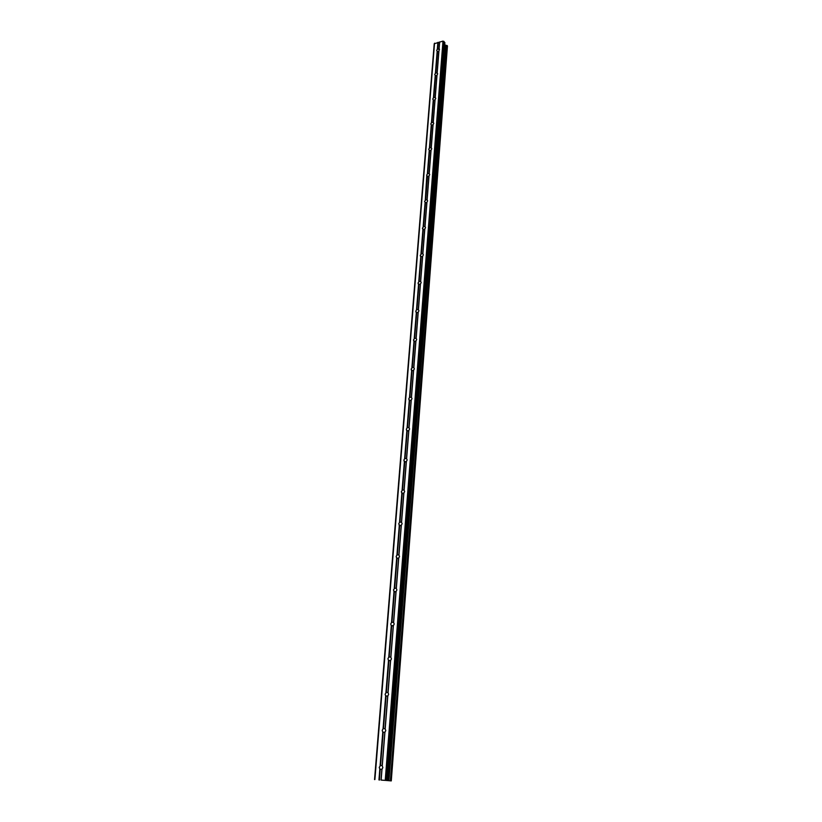 <?xml version="1.0" encoding="UTF-8"?>
<svg xmlns="http://www.w3.org/2000/svg" width="822" height="822" viewBox="0 0 822 822"><rect width="100%" height="100%" fill="white"/><g stroke="black" fill="none" stroke-linecap="round" stroke-linejoin="round"><path stroke-width="1.23" d="M381.994 769.279L379.815 769.135L379.24 767.347L380.535 765.488L382.168 765.601L382.857 767.594L381.994 769.279L381.141 780.037L390.563 780.838L381.141 780.037M384.932 732.258L382.775 732.145L382.199 730.409L383.042 728.744L385.097 728.662L385.785 730.594L384.932 732.258L382.271 765.796M387.809 695.998L385.662 695.915L385.097 694.22L386.361 692.422L387.963 692.484L388.642 694.354L387.809 695.998L385.199 728.847M390.625 660.467L388.498 660.415L387.933 658.771L388.765 657.148L390.779 657.035L391.457 658.843L390.625 660.467L388.066 692.658M393.378 625.634L391.282 625.624L390.717 624.021L391.539 622.418L393.533 622.285L394.211 624.032L393.378 625.634L390.882 657.189M396.091 591.501L394.385 591.758L393.44 589.96L394.673 588.244L396.235 588.233L396.903 589.919L396.091 591.501L393.635 622.429M398.742 558.035L397.057 558.323L396.122 556.566L396.923 555.004L398.876 554.84L399.543 556.484L398.742 558.035L396.338 588.357M401.342 525.227L399.667 525.535L398.742 523.82L399.533 522.278L401.475 522.093L402.143 523.686L401.342 525.227L398.989 554.953M403.89 493.036L402.235 493.375L401.311 491.7L402.503 490.066L404.023 489.984L404.681 491.515L403.89 493.036L401.578 522.196M406.397 461.461L404.753 461.83L403.838 460.186L404.619 458.686L406.52 458.481L407.178 459.96L406.397 461.461L404.126 490.066M408.853 430.492L407.219 430.882L406.315 429.269L407.085 427.789L408.976 427.563L409.623 429.002L408.853 430.492L406.623 458.553M411.257 400.088L409.644 400.499L408.74 398.937L409.51 397.478L411.38 397.232L412.028 398.629L411.257 400.088L409.079 427.635M413.63 370.249L412.017 370.691L411.123 369.16L412.264 367.619L413.846 367.506L414.38 368.811L413.63 370.249L411.483 397.283M415.953 340.966L414.36 341.428L413.466 339.928L414.596 338.407L416.158 338.263L416.703 339.537L415.953 340.966L413.846 367.506M418.223 312.206L416.651 312.689L415.768 311.219L416.507 309.812L418.336 309.534L418.973 310.798L418.223 312.206L416.158 338.263M420.463 283.97L418.901 284.474L418.018 283.035L419.128 281.566L420.669 281.371L421.203 282.573L420.463 283.97L418.439 309.555M422.662 256.238L421.111 256.752L420.237 255.354L421.337 253.895L422.868 253.679L423.392 254.861L422.662 256.238L420.669 281.371M424.82 228.989L423.279 229.533L422.416 228.156L423.505 226.728L425.025 226.482L425.549 227.632L424.82 228.989L422.868 253.679M426.947 202.222L425.416 202.787L424.553 201.441L425.632 200.023L427.142 199.756L427.666 200.876L426.947 202.222L425.025 226.482M429.033 175.929L427.512 176.504L426.659 175.178L427.368 173.853L429.228 173.493L429.742 174.593L429.033 175.929L427.142 199.756M431.077 150.077L429.567 150.673L428.724 149.378L429.423 148.063L431.273 147.693L431.786 148.761L431.077 150.077L429.228 173.493M433.091 124.667L431.591 125.283L430.759 124.019L431.447 122.714L433.276 122.324L433.79 123.372L433.091 124.667L431.273 147.693M435.074 99.698L433.584 100.315L432.752 99.082L433.441 97.797L435.259 97.386L435.763 98.414L435.074 99.698L433.276 122.324M437.016 75.141L435.547 75.778L434.715 74.566L435.403 73.292L437.201 72.87L437.705 73.867L437.016 75.141L435.259 97.386M436.646 50.461L437.325 49.197L439.523 49.197L438.804 51.313L437.468 51.642L436.646 50.461M374.544 779.564L434.222 43.751L442.986 41.1L444.836 42.518L387.676 780.561M387.727 780.561L444.836 42.518M444.723 44.727L445.524 45.107L388.785 780.695M447.435 45.929L391.251 780.9L390.656 780.859L391.282 780.9L447.456 45.991L445.524 45.107M384.645 780.366L382.929 780.222L384.645 780.355M382.805 780.232L381.346 780.109L382.805 780.232M379.558 780.006L379.004 779.986L379.558 779.996M390.707 780.869L447.014 45.477M438.938 50.995L437.201 72.87M442.986 41.1L385.23 780.345M439.657 41.922L439.112 48.765M438.804 51.313L437.099 72.932M437.468 51.642L435.742 73.25M437.15 51.426L435.403 73.292M436.893 75.46L435.146 97.438M435.547 75.778L433.79 97.746M435.218 75.562L433.441 97.797M434.951 100.017L433.173 122.365M433.584 100.315L431.807 122.663M433.256 100.099L431.447 122.714M432.968 124.985L431.16 147.724M431.591 125.283L429.783 148.001M431.262 125.057L429.423 148.063M430.954 150.395L429.115 173.524M429.567 150.673L427.728 173.791M429.238 150.447L427.368 173.853M428.899 176.237L427.039 199.777M427.512 176.504L425.632 200.023M426.782 175.857L425.272 200.095M426.813 202.531L424.923 226.492M425.416 202.787L423.505 226.728M425.087 202.551L423.135 226.8M424.697 229.297L422.765 253.679M423.279 229.533L421.337 253.895M422.94 229.307L420.967 253.977M422.539 256.536L420.566 281.36M421.111 256.752L419.128 281.566M420.782 256.546L418.758 281.638M420.34 284.268L418.336 309.534M418.182 283.837L418.901 284.474L416.888 309.73M418.573 284.186L416.507 309.812M418.1 312.504L416.055 338.232M416.651 312.689L414.596 338.407M416.343 312.494L414.216 338.5M415.819 341.253L413.733 367.465M414.36 341.428L412.264 367.619M414 341.202L411.884 367.711M413.497 370.537L411.38 397.232M412.017 370.691L409.89 397.375M411.668 370.465L409.51 397.478M411.134 400.365L408.976 427.563M409.644 400.499L407.476 427.687M409.294 400.283L407.085 427.789M408.719 430.759L406.52 458.481M407.219 430.882L405.01 458.584M406.859 430.646L404.619 458.686M406.263 461.728L404.023 489.984M404.753 461.83L402.503 490.066M404.383 461.604L402.102 490.179M403.756 493.292L401.475 522.093M402.235 493.375L399.944 522.155M401.866 493.149L399.533 522.278M401.208 525.474L398.876 554.84M399.667 525.535L397.334 554.881M399.297 525.299L396.923 555.004M398.608 558.282L396.235 588.233M397.057 558.323L394.673 588.244M396.677 558.087L394.252 588.377M395.947 591.748L393.533 622.285M394.385 591.758L391.95 622.285M394.005 591.521L391.539 622.418M393.245 625.871L390.779 657.035M391.673 625.861L389.186 657.004M391.282 625.624L388.765 657.148M390.481 660.693L387.963 692.484M388.898 660.652L386.361 692.422M388.498 660.415L385.929 692.576M387.665 696.213L385.097 728.662M386.063 696.152L383.473 728.58M385.662 695.915L383.042 728.744M382.713 732.083L384.819 732.433L382.168 765.601M383.175 732.381L380.535 765.488M382.775 732.145L380.093 765.652M381.953 769.351L379.805 769.115L378.963 779.883M381.86 769.484L381.018 780.037M380.226 769.371L379.384 779.914M443.952 41.357L386.463 780.448M445.647 45.148L388.95 780.705M414.473 341.469L413.651 340.811M434.55 43.186L374.894 779.575M437.869 42.364L437.325 49.197M438.198 42.446L437.664 49.156M439.534 42.117L439.01 48.827M444.794 44.83L387.85 780.612M445.062 44.984L388.2 780.643M446.788 45.436L390.399 780.818M446.921 45.446L390.563 780.838M447.147 45.559L390.861 780.859M409.952 400.591L408.955 399.913M422.549 228.886L423.104 229.42M420.381 256.115L421.008 256.7M415.932 312.062L416.713 312.72M411.329 370.085L412.254 370.773M406.541 430.307L407.65 431.005M404.085 461.276L405.287 461.974M401.588 492.84L402.893 493.539M399.04 525.022L400.458 525.71M396.44 557.83L397.982 558.498M393.8 591.295L395.464 591.932M391.108 625.439L392.885 626.025M388.364 660.261L390.265 660.785M385.559 695.802L387.594 696.255M444.877 42.652L387.748 780.571M447.456 45.991L391.282 780.9"/></g></svg>
